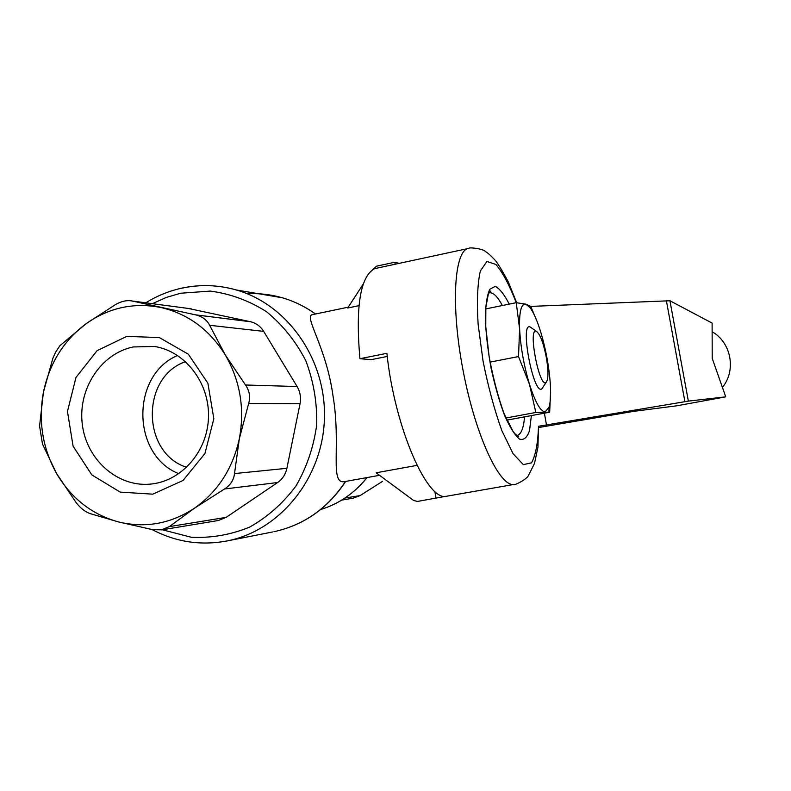 <?xml version="1.0" encoding="UTF-8"?>
<svg xmlns="http://www.w3.org/2000/svg" width="791" height="791" viewBox="0 0 791 791"><rect width="100%" height="100%" fill="white"/><g stroke="black" fill="none" stroke-linecap="round" stroke-linejoin="round"><path stroke-width="1.19" d="M669.928 300.758L712.108 323.084L712.226 358.392L725.743 396.845L688.358 401.116L669.928 300.758L529.08 306.473M725.743 396.845L676.71 405.813L633.888 411.32L538.968 427.476M467.817 248.582L374.588 268.653C360.3 276.474 355.406 306.493 359.925 358.709L386.888 353.32C394.65 427.99 427.921 503.116 447.083 496.145L514.417 484.369C500.1 488.106 475.559 436.167 463.071 370.415C450.395 304.693 454.291 248.7 469.231 248.275C468.242 247.207 483.054 248.414 485.733 251.765C487.533 252.665 490.489 255.305 494.602 259.656C496.857 261.762 501.375 269.088 508.188 281.655L516.691 302.735M514.417 484.369C514.12 485.733 527.696 478.862 528.556 475.262L534.508 463.447L537.949 447.202L538.493 426.27L688.358 401.116M546.532 425.172L544.396 413.169M387.254 356.444L371.206 359.648L359.925 358.709M312.494 314.67C303.279 315.777 326.376 346.824 333.031 396.024C341.208 444.433 329.59 483.578 344.006 481.709M188.199 308.441L250.698 321.769C256.195 323.143 260.526 326.347 263.68 331.38L297.1 386.532C300.194 391.842 301.173 397.566 300.026 403.717L286.896 468.312C285.561 474.392 282.456 479.138 277.601 482.54L226.147 517.373L218.267 520.518L161.502 529.901M209.645 325.289C207.005 320.009 202.377 316.548 195.753 314.897L132.057 300.995C126.995 299.997 121.458 301.203 115.446 304.604L86.09 323.707L59.918 345.677L55.627 352.114L52.859 358.313L43.436 392.178L39.58 426.052L42.477 444.048L56.596 473.572L76.292 502.839C80.544 508.208 85.102 511.777 89.976 513.567L118.482 521.922L152.475 529.614L161.493 529.841L169.323 526.618L194.438 508.218L224.525 488.976C230.458 485.16 233.78 480.018 234.512 473.572L239.337 438.728L248.631 403.598C250.549 396.973 249.501 390.764 245.497 384.99L225.247 354.882L209.645 325.289L263.68 331.38M239.337 438.728C232.801 468.539 217.841 491.705 194.438 508.218C170.609 523.81 145.287 528.378 118.482 521.922C91.964 514.565 71.338 498.449 56.596 473.572C42.556 448.27 38.176 421.138 43.436 392.178C49.477 363.376 63.695 340.555 86.09 323.707C109 307.58 134.005 302.202 161.107 307.551C188.12 313.898 209.496 329.679 225.247 354.882C240.207 380.718 244.903 408.67 239.337 438.728M126.768 336.383L159.357 337.569L188.377 354.239L207.895 383.24L213.837 418.755L204.928 453.53L183.057 480.453L152.772 494.167L120.222 492.111L91.855 474.926L73.098 446.173L67.462 411.458L75.985 377.445L97.075 350.67L126.768 336.383M382.498 481.363L360.113 495.591L353.261 498.162L341.742 500.11M358.966 305.652L347.704 308.006L363.267 283.999M417.005 465.385L376.13 472.781L413.624 500.485L417.539 501.435L445.906 496.283M537.405 322.253L530.761 306.404L525.817 304.14L516.246 302.696L485.733 308.915M516.246 302.696L519.608 328.898L518.52 356.563L529.486 384.327L535.823 412.467L549.676 412.19L506.853 420.14M549.676 412.19L550.595 390.695M535.823 412.467L505.914 418.024M518.52 356.563L490.054 362.12M546.363 357.631C548.588 371.295 548.489 379.571 546.057 382.458C539.284 388.302 527.646 327.474 536.258 331.231C540.006 333.772 543.368 342.572 546.363 357.631M543.209 386.819L541.914 388.796C533.599 396.083 519.469 322.204 530.069 326.91L531.651 328.008M550.407 385.444C550.912 395.203 550.447 402.481 549.013 407.276L545.068 411.923C540.421 411.379 535.23 402.174 529.486 384.327C523.889 365.531 520.597 347.061 519.608 328.898C519.104 311.783 521.17 303.526 525.817 304.14L529.911 307.481C533.688 312.534 537.396 321.037 541.024 333.011C546.195 350.71 549.32 368.191 550.407 385.444M436.029 498.192L434.842 491.369M395.233 264.234L394.887 262.236L376.654 266.142L372.531 269.711M394.887 262.236L399.129 263.393M133.214 346.952L154.433 346.458C185.331 351.234 209.823 383.151 208.468 417.628C207.43 452.116 180.783 481.937 149.647 484.171C116.88 486.92 86.189 459.116 82.254 423.946C77.904 388.836 101.04 353.528 133.214 346.952M178.835 473.72C131.474 455.102 130.683 375.231 177.579 355.466M186.716 467.323C141.441 453.213 140.669 376.872 185.588 361.645M531.384 415.582L529.545 430.571C527.202 437.542 523.879 440.389 519.578 439.124C514.862 435.248 509.869 427.358 504.599 415.443C499.428 401.561 494.919 385.79 491.063 368.122C487.849 350.255 485.931 333.723 485.318 318.516C485.536 305.01 487.029 295.261 489.797 289.259L495.225 286.382C499.605 288.527 504.282 294.44 509.266 304.12M538.493 426.27C537.91 443.444 535.576 455.646 531.483 462.864L523.326 464.624L513.043 453.668L501.89 430.729C494.484 410.124 488.205 386.918 483.054 361.101L478.11 324.122C476.755 301.371 477.497 283.672 480.345 271.036L486.89 261.445L495.858 264.441C502.641 272.361 509.444 285.116 516.256 302.696M247.267 293.777C259.043 293.125 270.66 294.44 282.12 297.723C294.044 301.173 305.158 306.611 315.48 314.017M182.128 288.142C200.232 284.256 218.286 284.869 236.291 289.971C288.072 304.654 326.614 360.221 324.409 419.151C322.52 478.1 280.232 530.385 227.581 540.846L272.598 531.977M345.459 481.452C327.652 508.395 303.823 525.145 273.993 531.7C303.932 525.115 327.83 508.356 345.667 481.422M367.004 477.576C354.467 493.198 339.013 503.867 320.612 509.552C339.052 503.857 354.546 493.189 367.103 477.556M195.397 314.818L250.401 321.7M248.631 403.598L300.026 403.717M245.497 384.99L297.1 386.532M234.512 473.572L286.896 468.312M224.525 488.976L277.601 482.54M169.323 526.618L226.147 517.373M132.057 300.995L191.293 308.846M152.376 303.685L166.179 297.465L180.645 293.234L210.317 291.078C230.31 293.738 249.066 300.629 266.567 311.743C282.763 325.071 295.844 341.396 305.81 360.726C313.572 381.242 317.201 402.599 316.707 424.807C313.73 446.777 306.829 467.155 295.992 485.951C283.168 503.165 267.754 516.869 249.748 527.053C230.804 534.825 211.286 538.216 191.195 537.237L162.313 529.772M344.975 498.053L360.113 495.591M524.552 416.847C523.593 428.327 521.081 434.546 517.017 435.505L518.678 436.454L515.465 434.358L512.944 431.204L504.233 414C498.439 398.209 493.416 379.225 489.174 357.038L485.763 326.643L485.842 307.313L488.265 294.46L489.095 292.69L490.835 290.959L489.708 292.759C493.475 292.522 497.687 296.783 502.364 305.524M489.046 292.897L489.708 292.759M684.907 401.67L666.348 300.511M712.177 331.795C731.23 342.444 736.431 370.406 722.44 387.363M145.781 302.815C157.023 295.844 169.037 290.95 181.821 288.132C200.034 284.236 218.187 284.849 236.291 289.971L282.12 297.723C294.064 301.183 305.207 306.611 315.55 314.007M195.753 314.897L250.698 321.769M152.07 529.535C175.938 542.132 201.112 545.899 227.581 540.846M348.238 307.175L312.485 314.64M379.551 475.312L344.016 481.719M536.258 331.231L530.069 326.91M546.057 382.458L541.914 388.796M549.013 407.276L548.964 412.062M529.911 307.481L529.001 305.267M149.647 484.171L152.436 483.884"/></g></svg>
